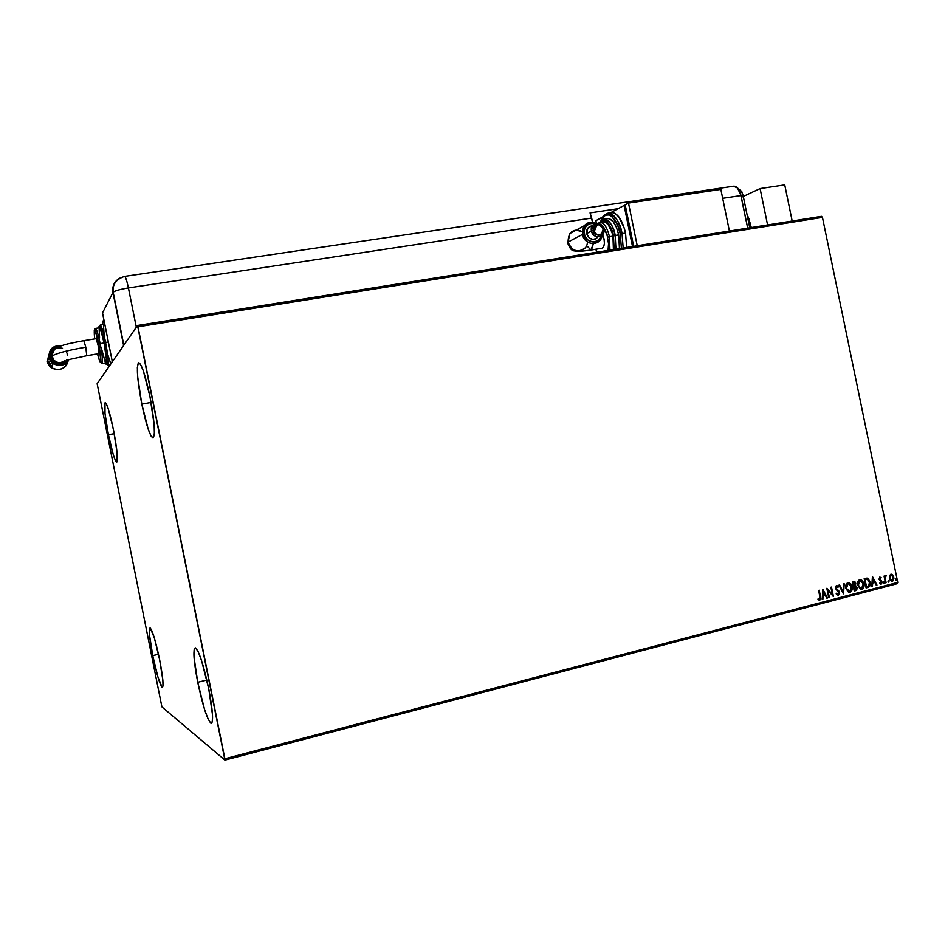 <?xml version="1.0" encoding="UTF-8"?>
<svg xmlns="http://www.w3.org/2000/svg" width="945" height="945" viewBox="0 0 945 945"><rect width="100%" height="100%" fill="white"/><g stroke="black" fill="none" stroke-linecap="round" stroke-linejoin="round"><path stroke-width="1.42" d="M141.797 404.094L151.082 402.44L141.797 404.094L137.71 377.031L137.344 367.605L138.254 363.01L140.344 364.085L143.309 370.806L149.971 396.581C154.614 421.683 155.594 435.48 152.925 437.972C149.842 435.917 146.121 424.624 141.797 404.094C137.167 379.382 136.186 365.585 138.856 362.726C141.844 364.546 145.554 375.838 149.971 396.581L154.141 424.671L154.378 433.897L153.303 437.866L151.117 436.117L148.176 429.054L141.797 404.094M152.759 655.629L158.5 654.283L152.759 655.629L149.582 635.512L149.369 629.642L150.172 627.952L154.33 637.816L159.634 659.704C162.894 676.762 163.816 686.011 162.375 687.428C159.977 685.172 156.775 674.576 152.759 655.629C149.523 638.726 148.601 629.5 150.031 627.917C152.358 629.949 155.559 640.533 159.634 659.704L162.871 680.365L163.001 686.035L162.091 687.31L157.898 676.903L152.759 655.629M108.415 434.735L114.227 433.672L108.415 434.735L105.001 413.449L104.978 402.865L106.372 404.011L108.486 409.563L113.518 430.058C117.18 449.466 118.231 460.144 116.672 462.081C114.64 460.428 111.888 451.32 108.415 434.735C104.777 415.564 103.726 404.885 105.273 402.724C107.257 404.224 110.01 413.331 113.518 430.058L117.003 451.97L116.861 462.034L115.396 460.463L113.282 454.71L108.415 434.735M197.729 682.29L206.849 680.069L197.729 682.29L194.02 657.094L194.103 649.853L195.544 647.904L198.178 651.696L201.628 660.779L208.75 688.822C212.767 710.108 213.605 721.602 211.243 723.303C207.451 720.291 202.951 706.624 197.729 682.29C193.713 661.252 192.886 649.758 195.249 647.833C198.899 650.467 203.399 664.134 208.75 688.822L212.507 714.881L212.282 721.803L211.633 723.161L210.664 723.067L207.935 718.649L204.522 709.329L197.729 682.29M224.934 760.099L897.23 583.715L897.75 582.427L224.875 758.752L137.982 326.805L822.457 217.385L897.75 582.427L822.457 217.385L821.465 216.358L137.521 325.482L97.134 383.694L161.666 705.714L162.032 706.99L224.934 760.099L137.521 325.482L97.134 383.694L161.666 705.714L162.032 706.99L224.934 760.099L224.875 758.752L897.75 582.427L897.23 583.715L224.934 760.099M881.685 583.195L881.886 581.293L879.63 578.801L881.201 577.738L879.7 577.123L879.11 579.427L881.484 582.404L879.736 583.526L881.319 584.057L882.11 582.522L879.653 578.966L881.201 577.738L879.842 577.088L879.051 579.155L881.449 582.014L880.929 583.301L879.949 582.805L879.736 583.526L881.165 584.116L881.732 581.813L880.705 584.128L881.685 583.195M889.481 575.753L890.048 579.982L891.277 581.128L892.812 580.986L893.923 578.375L893.108 575.387L891.123 574.17L889.481 575.753L889.387 578.305L892.316 581.199L893.805 577.147L892.73 574.903L890.875 574.217L889.481 575.753M884.863 576.946L884.059 576.107L885.453 582.864L886.056 582.711L885.205 577.608L886.197 575.67L884.863 576.946L884.059 576.107L885.453 582.864L886.056 582.711L885.205 578.092L886.197 575.67L884.863 576.946M865.384 578.316L864.179 578.635L866.092 587.92L869.719 586.183L869.896 581.482L867.888 578.387L864.179 578.635L866.092 587.92L867.947 587.447C869.979 586.55 870.688 584.778 870.05 582.12L867.345 578.163L865.384 578.316M854.245 591.027L856.595 590.188L857.257 587.955L855.438 585.416L855.426 582.262L853.843 581.329L852.331 581.695L854.245 591.027L855.839 590.601L857.186 587.471L855.438 585.416L855.768 583.242L854.28 581.329L852.331 581.695L854.245 591.027M843.448 593.838L844.204 583.797L843.531 583.975L843.034 591.57L839.621 584.99L838.947 585.156L843.554 593.814L844.204 583.797L843.531 583.975L843.034 591.57L839.621 584.99L838.947 585.156L843.448 593.838M829.379 597.523L827.938 590.542L833.419 596.46L831.494 587.081L830.868 587.247L832.309 594.24L826.828 588.298L828.753 597.677L829.379 597.523L828.741 597.594L829.379 597.523L827.938 590.542L833.419 596.46L831.494 587.081L830.868 587.247L832.309 594.24L826.828 588.298L828.753 597.677L829.379 597.523M819.882 596.685L819.799 599.165L818.122 598.811L817.957 599.614L819.717 600.299L820.792 598.74L819.22 590.259L818.594 590.424L819.882 596.685L819.504 599.331L818.122 598.811L817.957 599.614L819.717 600.299L820.52 596.614L819.22 590.259L818.594 590.424L819.882 596.685M822.871 589.314L822.197 599.402L822.882 599.213L823.095 595.988L825.375 595.397L826.828 598.185L827.513 598.008L822.871 589.314L822.197 599.402L822.882 599.213L823.095 595.988L825.375 595.397L826.828 598.185L827.513 598.008L822.871 589.314M836.16 593.838L838.227 595.444L839.656 593.342L838.829 590.873L836.124 588.239L836.419 586.597L837.931 587.447L838.298 586.739L836.549 585.534L835.463 586.573L835.51 588.487L838.995 593.165L838.156 594.464L836.561 593.236L836.16 593.838L838.392 595.421L839.573 592.444L836.03 587.92L836.597 586.526L837.931 587.447L838.298 586.739L836.797 585.534L835.415 588.121L838.947 592.586L838.156 594.464L836.561 593.236L836.16 593.838M845.893 588.322L848.539 592.267L851.256 591.546L852.189 587.53L850.654 583.644L847.57 582.711L845.775 585.876L845.893 588.322L849.106 592.432L849.992 592.385C851.953 591.227 852.638 589.326 852.059 586.68L848.775 582.522L847.925 582.581C845.988 583.762 845.314 585.676 845.893 588.322M857.8 585.227L860.422 589.16L863.128 588.452L864.049 584.435L862.513 580.573L859.466 579.639L857.67 582.793L857.8 585.227L861.013 589.337L861.875 589.278C863.813 588.133 864.498 586.231 863.919 583.597L860.635 579.45L859.808 579.509C857.883 580.679 857.209 582.592 857.8 585.227M872.424 576.497L871.798 586.432L872.459 586.266L872.66 583.077L874.881 582.498L876.298 585.262L876.96 585.085L872.424 576.497L871.798 586.432L872.459 586.266L872.66 583.077L874.881 582.498L876.298 585.262L876.96 585.085L872.424 576.497M883.398 582.711L884.177 583.313L884.177 581.978L883.374 582.439L884.059 583.36L883.882 581.801L883.398 582.711M888.04 581.506L888.902 582.014L888.808 580.762L888.005 581.234L888.702 582.144L888.524 580.596L888.04 581.506M895.565 579.533L896.427 580.041L896.344 578.801L895.541 579.261L896.226 580.171L896.049 578.635L895.565 579.533M818.937 590.33L820.52 596.614L819.717 600.299L820.473 598.02L818.937 590.33M822.847 589.609L827.513 598.008L826.78 598.102L822.847 589.609M825.079 595.374L822.8 595.976L822.882 599.213L822.197 599.295L822.8 595.976L825.079 595.374M823.083 591.558L822.871 594.937L823.083 591.558L824.914 594.499L823.166 594.948L823.083 591.558M826.863 588.475L832.309 594.24L826.863 588.475M831.21 587.164L833.088 596.283L831.21 587.164M827.643 590.519L829.084 597.5L827.643 590.519M837.601 594.476L836.419 593.46L837.79 594.464M836.561 585.534L838.298 586.739L837.742 587.211L836.668 585.557M836.644 586.514L835.734 587.908L839.573 592.444L838.097 595.397L839.278 592.42L835.959 588.522L836.301 586.514M839.361 585.049L843.034 591.57L839.361 585.049M843.897 583.88L843.271 593.495L843.897 583.88M848.775 582.522L851.752 586.668C852.331 589.314 851.646 591.216 849.685 592.373L849.177 592.444M849.331 592.432L850.949 591.535L851.929 588.369L850.843 584.293L848.811 582.581M848.551 591.405L846.933 590.023L846.106 587.459L846.436 584.896L847.7 583.573M848.48 583.49L851.433 586.833L849.779 591.428L846.212 588.144L849.094 591.476M847.996 583.49L850.051 584.14L851.433 586.833L851.268 589.94L849.484 591.487L847.63 590.566L846.519 588.156L848.149 583.537L846.212 588.144L846.744 584.908L848.445 583.49M853.985 581.317L855.768 583.242L855.13 585.404L857.186 587.471L855.839 590.601L854.233 590.932L856.288 590.176L856.961 588.44L856.453 586.361L855.13 585.404L855.461 583.23L854.28 581.329M854.445 586.231L853.642 586.432L855.26 586.219L856.572 587.625L854.658 589.904L853.961 586.349M854.067 582.285L855.19 584.282L853.748 585.487L852.827 582.486L853.453 585.475L853.134 582.498L854.008 582.285L852.827 582.486L854.268 582.285L855.166 583.419L853.453 585.475L852.827 582.486L853.937 582.274M855.13 586.207L856.607 588.345L854.658 589.904L853.642 586.432L854.658 589.904L853.949 586.443L854.953 586.207M860.635 579.45L863.612 583.585C864.191 586.219 863.506 588.121 861.568 589.267L861.072 589.337M861.202 589.337L862.82 588.44L863.789 585.286L862.702 581.21L860.682 579.509M860.765 588.369L858.048 584.719L858.143 582.321L859.584 580.49M860.434 588.31L858.107 585.049L860.682 588.357L861.651 588.333L859.525 587.459L858.414 585.061L860.033 580.454L863.305 583.75L861.651 588.333L863.139 586.845L863.411 584.435L862.194 581.34L859.726 580.443L858.107 585.049L858.639 581.825L859.879 580.419M867.085 578.116L869.743 582.12C870.38 584.766 869.672 586.538 867.64 587.436L867.982 587.329M868.313 587.188L869.719 585.416L869.813 582.522L868.845 579.687L866.789 578.104M866.742 579.096L868.703 580.313L869.589 583.703L868.892 585.841L866.518 586.81L864.994 579.427L866.742 579.096L864.687 579.415L867.203 579.131L869.435 582.285L868.75 585.983L866.199 586.798L864.687 579.415L866.199 586.798L864.687 579.415L865.986 579.131M872.4 576.828L876.96 585.085L876.263 585.179L872.4 576.828M874.562 582.486L872.341 583.065L872.459 586.266L871.798 586.337L872.341 583.065L874.562 582.486M872.613 578.718L872.412 582.049L872.613 578.718L874.42 581.612L872.719 582.061L872.613 578.718M879.901 577.076L881.201 577.738L880.74 578.175L879.901 577.076M879.984 577.903L879.334 578.954L881.732 581.813L879.382 579.12L880.138 577.891M883.693 581.837L884.414 582.451L883.811 583.325L883.693 581.837M884.366 576.037L884.555 576.946L884.366 576.037M885.666 575.576L885.453 576.415L885.666 575.576M885.607 576.415L884.886 578.092L886.056 582.711L885.43 582.781L884.91 578.387L885.347 576.45M888.324 580.62L889.044 581.246L888.442 582.12L888.324 580.62M891.159 574.17L892.73 574.903L893.805 577.147L891.678 581.246M891.749 581.234L892.907 580.608L893.616 578.364L893.096 575.93L891.501 574.253M891.749 580.407L890.414 579.769L889.611 577.69L890.072 575.505L891.442 575.021L893.214 577.312L892.151 580.372L889.682 578.139L891.678 580.395M891.182 575.021L893.214 577.312L892.151 580.372L890.722 579.769L889.989 578.151L891.052 575.044L889.682 578.139L891.147 575.032M895.86 578.659L896.569 579.273L895.966 580.147L895.86 578.659M824.914 594.499L823.166 594.948L823.39 591.57L824.914 594.499M874.42 581.612L872.719 582.061L872.932 578.73L874.42 581.612M137.521 325.482L821.465 216.358L822.457 217.385L137.982 326.805L137.521 325.482M747.152 215.165L750.673 224.485L747.152 215.165M749.09 224.579L750.236 224.39L749.09 224.579M750.779 227.639L750.236 224.39L750.779 227.639M746.963 214.255L749.574 220.315M767.588 224.957L760.099 188.587L743.302 196.43L760.099 188.587L784.74 184.901L792.182 221.035L784.74 184.901L760.099 188.587L767.588 224.957M749.751 227.804L743.266 196.288L740.998 195.568L737.513 187.972L733.426 186.236L737.513 187.972L740.396 193.288L747.696 228.135L740.998 195.568L747.696 228.135L740.998 195.568L743.278 196.276L741.849 197.162M733.426 186.236L734.891 186.271C737.738 187.24 739.77 190.335 740.998 195.568C739.486 189.461 737.088 186.342 733.781 186.189L733.426 186.236M112.951 292.477L102.509 312.889L112.337 361.781L102.509 312.889L112.951 292.477L123.618 345.516L112.951 292.477C112.042 286.24 114.274 281.468 119.637 278.184C114.274 281.468 112.042 286.24 112.951 292.477M136.316 327.218L128.414 287.941L591.676 218.082L592.539 222.264L590.058 212.909L618.006 208.727L590.058 212.909L591.676 218.082L128.414 287.941C120.452 289.253 115.373 290.67 113.176 292.194C115.373 290.67 120.452 289.253 128.414 287.941C126.913 280.842 125.65 276.991 124.61 276.401C125.65 276.991 126.913 280.842 128.414 287.941L136.316 327.218M722.677 198.32L740.998 195.568L722.677 198.32M568.288 244.909L567.921 243.29L568.288 244.909M601.174 236.061C599.083 244.861 585.711 243.255 584.223 233.97L582.474 234.443C584.317 245.913 601.15 246.562 602.142 235.281L599.791 240.573C592.267 245.83 586.491 243.786 582.474 234.443L568.051 242.062C568.288 231.927 573.013 228.477 582.238 231.726C577.501 229.115 573.391 229.706 569.894 233.521L568.051 242.062L582.474 234.443L584.353 225.701C587.589 222.063 591.511 221.295 596.118 223.386C587.034 220.894 582.498 224.579 582.474 234.443L584.223 233.97C583.998 226.056 587.566 222.654 594.925 223.752L590.897 223.351L586.455 225.642L584.152 230.308L584.766 235.766L588.085 240.172L592.999 242.026L597.831 240.727L600.961 236.711M591.452 231.064L593.224 230.592C595.126 223.126 598.445 222.618 603.17 229.056L603.855 229.151C602.39 220.457 589.385 222.429 591.452 231.064L592.68 225.465C597.476 221.862 601.197 223.091 603.855 229.151L602.485 234.927C597.701 238.317 594.027 237.03 591.452 231.064L586.632 233.604L591.452 231.064C592.94 239.794 605.934 237.75 603.855 229.151L601.717 226.186L599.083 224.532L596.153 224.662L594.523 225.749L593.188 228.454L593.543 231.631L595.468 234.195L598.327 235.281L601.882 233.899L602.957 232.186L603.17 229.056C601.292 236.522 597.972 237.03 593.224 230.592L591.452 231.064M590.259 226.268L591.853 225.902L587.861 228.04L586.632 233.604L586.916 229.718L589.172 226.824M591.157 250.023L602.52 248.157L590.968 250.059L587.719 246.669M622.034 233.651C620.487 223.126 615.88 216.287 608.226 213.133L606.548 213.582L608.226 213.133C614.25 213.629 618.845 220.457 622.034 233.651L625.543 233.096C622.353 219.925 617.746 213.097 611.698 212.613L614.096 212.979L618.68 216.653L624.302 228.206L625.543 233.096L622.034 233.651L623.168 248.003L622.034 233.651L620.322 234.1L622.034 233.651M601.351 220.315C607.47 205.301 619.743 224.13 620.322 234.1L617.64 225.193L611.687 216.263L609.501 214.964L605.332 215.176L601.351 220.315M607.139 218.567L609.608 218.791L613.258 221.756L616.459 227.414L618.703 234.903L613.494 235.896L614.108 249.445L613.494 235.896L609.974 225.949L605.001 220.776L601.729 220.917L600.146 222.264C605.875 215.661 612.797 229.328 613.494 235.896L615.195 235.447C613.966 227.036 610.293 221.555 604.186 219.016L602.945 219.334L604.186 219.016C608.993 219.417 612.655 224.886 615.195 235.447L618.703 234.903C616.164 224.355 612.49 218.886 607.67 218.484L604.186 219.016C603.654 218.531 602.142 219.642 599.638 222.335M593.554 234.951C596.85 219.772 601.587 220.504 607.753 237.16L609.454 236.711C607.139 227.178 603.843 222.382 599.555 222.347L599.851 222.311C604.032 222.666 607.233 227.461 609.454 236.711L612.962 236.167C610.742 226.93 607.529 222.134 603.335 221.78L597.535 223.303M596.46 223.339L595.905 220.657L602.804 216.937L595.905 220.657L596.46 223.339M632.5 246.503L624.09 205.455L625.271 205.278L624.09 205.455L632.5 246.503M625.531 206.565L633.682 246.326L625.531 206.565M610.47 212.802L624.09 205.455L610.47 212.802M626.665 247.436L625.543 233.096L626.665 247.436M729.41 231.052L720.846 189.378L628.496 203.08L625.188 204.864L628.496 203.08L637.237 245.759L628.496 203.08L720.846 189.378L729.41 231.052M633.682 246.326L625.188 204.864L633.682 246.326M621.373 248.287L620.322 234.1L621.373 248.287M618.703 234.903L619.436 248.594L618.703 234.903M615.195 235.447L615.939 249.149L615.195 235.447M602.886 221.851L605.048 222.051L608.214 224.662L612.112 232.753L613.541 239.723L613.423 249.551L612.962 236.167L609.454 236.711L609.927 250.106M608.048 250.413L608.533 243.775L606.962 233.994L603.359 226.469L599.602 223.811M595.858 249.279L597.157 252.15M590.909 250.059L593.342 243.822L591.476 249.917L602.52 248.157C605.024 245.204 605.048 240.762 602.567 234.821L604.079 239.014L604.422 243.503L603.595 246.999L601.882 248.311M609.454 236.711L607.753 237.16M587.412 241.896C587.377 253.579 569.953 253.803 568.051 242.062C571.973 251.181 577.631 253.165 585.014 248.027M595.35 239.026L592.94 239.404L589.408 238.057L586.632 233.604C589.196 239.522 592.846 240.798 597.594 237.419L597.358 237.679M83.821 340.661L85.782 347.193L86.763 355.686L85.782 347.193C68.005 350.264 56.783 353.182 52.129 355.97L50.38 356.785L50.215 355.06L51.798 350.252L54.337 347.925L59.263 346.591C52.967 347.311 50.002 350.701 50.38 356.785L51.68 356.442C51.869 349.603 55.471 346.898 62.488 348.315M66.221 351.516L67.296 353.891M52.896 350.819L51.703 353.489L51.68 356.442L53.853 360.388L57.834 362.502L60.905 362.573L64.945 360.612M67.567 361.711C66.256 372.07 48.998 371.952 47.427 361.51L51.562 367.723C59.299 371.302 64.638 369.294 67.567 361.711M48.632 361.451L51.963 366.684M51.798 362.348L52.14 363.412M48.975 357.163C50.392 366.672 65.583 368.396 68.914 359.49C65.122 365.62 59.878 366.955 53.192 363.518L48.975 357.163L47.427 361.51L48.975 357.163C48.845 349.036 53.014 345.232 61.484 345.752C53.014 345.232 48.845 349.036 48.975 357.163L50.321 356.785L48.975 357.163M67.189 359.962C60.244 366.117 54.621 365.065 50.321 356.785L50.876 351.729L52.885 348.941L55.873 347.134L59.346 346.567C52.955 347.217 49.955 350.63 50.321 356.785L52.802 361.344L55.767 363.317L59.275 364.073L64.378 362.691L61.082 363.908L55.814 363.282L52.861 361.321L50.38 356.785C54.656 364.994 60.244 366.058 67.166 359.974L64.378 362.691L67.189 359.962M86.763 355.686L98.989 353.666C99.78 352.898 96.969 338.369 96.106 338.688L98.079 345.197L98.989 353.666L86.68 355.745L98.894 353.737M110.281 364.735L107.647 365.172C109.337 365.006 106.915 348.575 105.545 342.421L104.151 342.811C105.781 349.638 108.179 369.117 105.249 362.998L106.372 364.002L106.679 361.687L104.86 346.531L101.032 330.289L99.249 326.58L98.646 327.927C99.154 322.162 103.017 336.373 104.151 342.811L105.545 342.421C108.108 356.088 108.805 363.671 107.647 365.172L106.726 363.955C107.021 360.789 106.171 353.725 104.163 342.787C98.906 320.367 99.036 326.899 100.217 325.092C101.54 326.001 103.312 331.778 105.545 342.421L108.356 341.972L105.545 342.421C103.985 334.034 102.202 328.258 100.217 325.092L104.068 324.489L105.131 325.93L103.95 324.501M99.296 327.832L101.139 331.305L104.044 342.976C106.289 354.93 106.903 361.569 105.899 362.892L102.143 363.518C103.017 361.97 102.367 355.332 100.158 343.614L98.764 343.992C101.812 362.23 101.623 366.471 98.197 356.714M105.769 362.845L106.336 358.592L104.044 342.976C102.095 333.668 100.548 328.612 99.39 327.809L95.539 328.423C96.662 329.226 98.209 334.294 100.158 343.614L104.044 342.976L100.158 343.614C102.403 355.58 103.04 362.218 102.06 363.53L101.068 362.313L98.776 343.968L96.733 335.321L94.252 330.053L94.654 338.912M112.089 362.136L112.053 360.411L112.089 362.136M104.281 321.702L103.017 320.993L102.651 324.714C102.603 320.78 103.147 319.776 104.281 321.702M104.186 335.877L103.525 325.671M110.778 363.813L107.73 354.529M99.544 337.767L99.13 327.998M105.297 362.266L101.233 347.725M97.489 353.962L99.485 360.777L100.43 362.455L100.926 361.663L98.764 343.992L100.158 343.614C98.15 334.034 96.591 328.978 95.48 328.435M94.654 338.971C93.496 325.824 94.854 327.502 98.764 343.992C94.453 325.139 94.216 329.77 95.539 328.423M53.83 360.352L52.129 355.97C56.783 353.182 68.005 350.264 85.782 347.193L83.869 340.661L96.106 338.688M55.979 348.339L55.093 348.799M52.684 351.127L53.511 350.772M48.809 354.493L47.427 361.51L48.809 354.493M67.142 353.891L67.284 355.308M48.963 357.08L48.715 357.883M746.822 213.558L751.334 227.544M743.16 195.721L742.321 193.17C740.278 191.362 745.794 194.422 735.871 186.649M123.83 345.208L113.176 292.194C112.278 284.492 116.093 279.224 124.61 276.401L733.781 186.189M590.968 250.059C576.71 251.972 577.478 251.24 574.525 250.921C571.666 250.815 569.492 248.251 568.004 243.219L568.016 241.873M587.861 228.04L592.68 225.465M569.894 233.521L584.353 225.701M611.698 212.613L608.226 213.133C603.926 214.881 601.528 217.374 600.996 220.634M595.752 249.291L597.004 252.173M83.857 340.661C63.398 344.441 64.13 344.996 59.795 346.378C55.519 347.252 52.955 350.465 52.081 356.005L53.853 360.388M66.422 360.128L86.68 355.745M53.192 363.518L51.562 367.723M104.104 320.839L103.903 319.812"/></g></svg>
